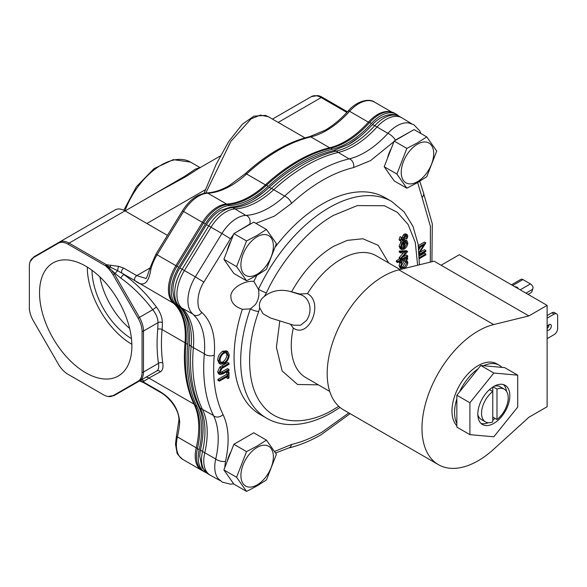 <?xml version="1.0" encoding="UTF-8"?>
<svg xmlns="http://www.w3.org/2000/svg" width="587" height="587" viewBox="0 0 587 587"><rect width="100%" height="100%" fill="white"/><g stroke="black" fill="none" stroke-linecap="round" stroke-linejoin="round"><path stroke-width="0.88" d="M200.637 449.209A29.079 16.788 120 0 0 200.116 451.858L199.712 456.202L202.06 467.582L208.011 473.9A31.28 18.058 -60 0 1 202.515 451.484A6.259 2.385 -167 0 1 200.637 449.209A80.36 46.395 -60 0 0 202.06 441.879C204.195 427.197 203.058 415.398 198.655 406.468A6.259 4.769 -26.3 0 0 200.218 408.104A160.28 92.541 -60 0 1 191.12 346.33A6.259 3.206 -175 0 1 189.285 343.784A6.259 3.206 -175 0 1 189.293 343.681M255.903 223.376L274.525 216.067L291.534 203.395A6.259 2.436 -132.6 0 0 285.847 196.667A6.259 2.436 -132.6 0 0 284.622 196.109A78.423 45.272 -60 0 1 268.824 207.886A78.423 45.272 -60 0 1 245.806 215.392L232.834 207.622A78.152 45.126 120 0 0 255.778 200.13A78.152 45.126 120 0 0 271.524 188.398A6.259 2.436 -132.6 0 0 268.597 187.921A80.36 46.395 -60 0 1 263.526 192.294A80.36 46.395 -60 0 1 252.902 199.697M394.78 140.719L395.367 140.08A6.259 1.783 -137.8 0 0 389.1 133.939A6.259 1.783 -137.8 0 0 387.904 133.352A78.423 45.272 -60 0 1 364.879 152.429A78.423 45.272 -60 0 1 349.082 158.894L336.094 151.123A78.152 45.126 120 0 0 351.833 144.673A78.152 45.126 120 0 0 374.777 125.669A6.259 1.783 -137.8 0 0 372.055 124.987A80.36 46.395 -60 0 1 359.582 136.844A80.36 46.395 -60 0 1 348.957 144.241M338.728 406.292L333.577 409.455C310.068 423.88 278.363 426.932 261.89 404.458C244.713 382.893 247.369 341.81 258.728 311.462A6.259 1.57 -160.6 0 1 250.363 308.865L255.345 304.646C258.529 299.986 259.564 294.865 258.441 289.259A6.259 0.719 25.3 0 0 266.403 292.847C281.122 260.753 308.402 229.282 333.577 215.341L357.292 205.589L384.39 205.743L397.333 212.333L408.134 224.528L415.288 242.468L417.621 265.229M400.077 269.543L376.201 255.763A70.359 40.62 120 0 0 341.025 259.249A70.359 40.62 120 0 0 307.493 293.617L299.744 294.014L289.582 291.284C280.006 289.068 271.605 290.77 264.385 296.376L266.403 292.847M233.655 483.82L230.508 484.172L222.334 482.169L218.239 478.676A31.016 17.903 -60 0 1 215.745 458.975L202.515 451.484A78.152 45.126 120 0 0 200.218 408.104L202.464 409.403A160.28 92.541 -60 0 1 193.365 347.629L191.12 346.33A78.152 45.126 120 0 0 179.585 306.715A6.259 5.07 131.6 0 1 178.91 306.223C175.564 304.352 173.547 298.893 172.842 289.839L173.268 285.231A30.267 17.478 120 0 1 179.835 268.017L206.426 224.667A29.079 16.788 120 0 1 216.258 213.25L219.92 210.667L230.684 207.079A6.259 4.784 -92.9 0 1 232.834 207.622A31.28 18.058 -60 0 0 223.654 210.616A31.28 18.058 -60 0 0 208.745 225.892L206.426 224.667M85.702 266.138A65.289 37.693 -120 0 0 53.762 262.521A65.289 37.693 -120 0 0 42.866 314.595A65.289 37.693 -120 0 0 85.702 372.76A65.289 37.693 -120 0 0 119.036 375.585A65.289 37.693 -120 0 0 128.171 323.048A65.289 37.693 -120 0 0 85.702 266.138M87.272 267.078A63.33 36.563 -120 0 0 131.848 344.283M91.998 270.269A56.653 32.711 -120 0 0 131.444 338.596M99.893 276.91A56.653 32.711 -120 0 0 129.639 328.427M492.764 420.197A22.644 13.075 120 0 0 495.002 418.37M506.5 391.25A22.644 13.075 120 0 0 503.448 384.58M493.821 423.396A22.644 13.075 120 0 0 508.613 403.445A22.644 13.075 120 0 0 505.143 385.299A22.644 13.075 120 0 0 493.821 386.422A22.644 13.075 120 0 0 479.029 406.373A22.644 13.075 120 0 0 482.499 424.518A22.644 13.075 120 0 0 493.821 423.396M140.102 202.273L184.56 176.394L195.236 169.217L199.903 167.508L190.584 162.122A58.641 33.855 120 0 0 161.264 165.028A58.641 33.855 120 0 0 124.928 210.821M205.817 192.984L230.867 141.357L251.141 118.816L260.298 115.111L268.332 116.71L304.961 137.864M206.323 472.762A31.28 18.058 -60 0 1 204.694 471.999L202.941 470.987A31.28 18.058 -60 0 1 197.437 448.607A78.152 45.126 120 0 0 195.104 405.265A160.332 92.563 -60 0 1 185.962 343.358A78.152 45.126 120 0 0 174.456 303.743A32.476 18.747 -60 0 1 177.025 266.285L203.674 222.825A31.28 18.058 -60 0 1 227.771 204.547A78.152 45.126 120 0 0 250.73 197.056A78.152 45.126 120 0 0 266.447 185.353A160.332 92.563 -60 0 1 330.848 148.144A78.152 45.126 120 0 0 346.528 141.716A78.152 45.126 120 0 0 369.693 122.463A31.28 18.058 -60 0 1 394.603 113.21L396.357 114.223A31.28 18.058 -60 0 1 398.646 116.006M369.693 122.463L371.446 123.475A78.152 45.126 -60 0 1 348.282 142.729A78.152 45.126 -60 0 1 332.602 149.164L330.848 148.144M266.447 185.353L268.2 186.365A78.152 45.126 -60 0 1 252.491 198.068A78.152 45.126 -60 0 1 229.524 205.56L227.771 204.547M220.169 480.643L210.454 475.309A31.28 18.058 -60 0 1 210.256 475.199A31.28 18.058 -60 0 1 204.76 452.782A78.152 45.126 -60 0 0 202.464 409.403L213.441 415.449A6.259 4.769 -26.3 0 0 214.541 416.374A6.259 4.769 -26.3 0 0 223.009 414.525C215.202 398.448 212.289 378.659 214.262 355.157C215.737 335.786 211.584 321.522 201.811 312.372A6.259 5.07 131.6 0 1 193.915 314.984A6.259 5.07 131.6 0 1 193.233 314.493L191.509 312.695A32.204 18.593 -60 0 1 195.332 276.859L182.161 269.235A32.476 18.747 -60 0 0 179.585 306.715L181.838 308.014A32.476 18.747 -60 0 1 184.406 270.534L210.997 227.184A31.28 18.058 -60 0 1 225.9 211.914A31.28 18.058 -60 0 1 235.079 208.913A78.152 45.126 -60 0 0 273.769 189.696A160.28 92.541 -60 0 1 306.054 165.637A160.28 92.541 -60 0 1 338.339 152.422A78.152 45.126 -60 0 0 377.023 126.968A31.28 18.058 -60 0 1 386.209 119.359A31.28 18.058 -60 0 1 401.853 117.811A31.28 18.058 -60 0 1 402.044 117.921L411.524 123.674M224.704 467.861L225.489 461.375A6.259 2.385 -167 0 1 216.838 459.753A6.259 2.385 -167 0 1 215.745 458.975A78.423 45.272 -60 0 0 213.441 415.449A160.009 92.386 -60 0 1 204.349 353.778L193.365 347.629A78.152 45.126 -60 0 0 181.838 308.014L192.661 313.957M201.811 312.372C195.845 308.366 196.938 292.348 203.887 282.112L195.332 276.859L221.923 233.509A31.016 17.903 -60 0 1 245.806 215.392A6.259 4.784 -92.9 0 1 247.156 215.891A6.259 4.784 -92.9 0 1 249.746 224.153L250.333 224.117M359.582 136.844L348.707 144.365L333.401 150.654A6.259 4.491 -103.2 0 1 336.094 151.123A160.28 92.541 -60 0 0 303.809 164.338A160.28 92.541 -60 0 0 271.524 188.398L284.622 196.109A160.009 92.386 -60 0 1 349.082 158.894A6.259 4.491 -103.2 0 1 350.417 159.393A6.259 4.491 -103.2 0 1 353.579 167.566L370.58 160.611L393.958 141.606M401.853 117.811L399.6 116.512A31.28 18.058 -60 0 0 383.964 118.06A31.28 18.058 -60 0 0 374.777 125.669L387.904 133.352A31.016 17.903 -60 0 1 408.853 122.984L413.93 124.782L419.749 130.864L420.945 133.557M256.989 275.288A125.126 72.238 120 0 0 253.833 281.356L258.441 289.259A125.126 72.238 -60 0 1 329.153 207.673A125.126 72.238 -60 0 1 391.72 201.48L385.116 197.672A125.126 72.238 120 0 0 322.557 203.865A125.126 72.238 120 0 0 275.406 246.804M253.833 281.356C243.077 280.388 229.737 289.516 230.904 297.037C231.249 302.797 235.064 306.854 242.343 309.232A125.126 72.238 120 0 0 259.99 414.393L266.593 418.201A125.126 72.238 -60 0 1 250.363 308.865L242.666 309.334M231.029 451.564A22.321 12.885 120 0 0 227.235 461.331M391.338 148.357A22.321 12.885 120 0 0 387.552 158.123M231.029 240.912A22.321 12.885 120 0 0 227.235 250.678M258.728 311.462L259.681 307.786L263.057 313.781L270.49 317.993L293.669 325.205L300.61 325.235L306.407 320.531C313.216 311.176 310.053 296.765 299.568 294.388L289.582 291.284M259.681 307.786L259.395 305.908C259.3 302.107 260.966 298.93 264.385 296.376M257.143 484.899A22.966 13.259 -60 0 1 240.905 475.521A22.966 13.259 -60 0 1 257.143 447.397A22.966 13.259 -60 0 1 273.381 456.774A22.966 13.259 -60 0 1 257.143 484.899M246.547 451.616L256.967 446.142L266.454 440.125L253.76 432.795L233.853 444.286L223.896 469.938L233.853 484.099L246.547 491.429L236.59 477.268L246.547 451.616L233.853 444.286M266.454 440.125L276.404 454.279L266.454 479.931L256.967 485.955L246.547 491.429M417.46 181.691A22.966 13.259 -60 0 1 401.222 172.314A22.966 13.259 -60 0 1 417.46 144.189A22.966 13.259 -60 0 1 433.698 153.567A22.966 13.259 -60 0 1 417.46 181.691M406.857 148.408L417.284 142.935L426.764 136.918L414.07 129.588L394.163 141.078L384.206 166.73L394.163 180.891L406.857 188.222L396.907 174.06L406.857 148.408L394.163 141.078M426.764 136.918L436.713 151.072L426.764 176.724L417.284 182.74L406.857 188.222M257.143 274.246A22.966 13.259 -60 0 1 240.905 264.869A22.966 13.259 -60 0 1 257.143 236.744A22.966 13.259 -60 0 1 273.381 246.122A22.966 13.259 -60 0 1 257.143 274.246M246.547 240.963L256.967 235.49L266.454 229.466L253.76 222.143L233.853 233.633L223.896 259.285L233.853 273.447L246.547 280.777L236.59 266.615L246.547 240.963L233.853 233.633M266.454 229.466L276.404 243.627L266.454 269.279L256.967 275.296L246.547 280.777M307.493 293.617C324.2 302.738 309.026 339.22 293.295 328.052A70.359 40.62 120 0 0 305.842 377.624L329.74 391.419M549.08 324.596A3.28 1.893 -60 0 1 547.121 328.456M547.121 326.871A3.28 1.893 -60 0 1 549.014 324.64A3.28 1.893 -60 0 1 550.65 324.479A3.28 1.893 -60 0 1 551.156 327.106A3.28 1.893 -60 0 1 549.014 329.989A3.28 1.893 -60 0 1 547.378 330.151A3.28 1.893 -60 0 1 547.121 329.945M518.072 288.613A3.324 1.922 0 0 0 517.096 287.278A3.324 1.922 0 0 0 514.792 286.72M398.867 269.844L434.064 261.193L441.086 265.243L459.342 254.707L547.121 305.379L547.121 406.732L528.858 417.276L493.667 449.26A79.443 45.867 -60 0 1 478.163 460.736A79.443 45.867 -60 0 1 438.438 464.669A79.443 45.867 -60 0 1 426.265 401.009A79.443 45.867 -60 0 1 478.163 331.002A79.443 45.867 -60 0 1 493.667 324.574L398.867 269.844A79.443 45.867 120 0 0 383.362 276.272A79.443 45.867 120 0 0 331.464 346.279A79.443 45.867 120 0 0 343.644 409.939L438.438 464.669M456.847 425.751A37.04 21.389 -60 0 1 454.874 395.477A37.04 21.389 -60 0 1 478.163 365.628A37.04 21.389 -60 0 1 496.683 363.793L499.28 365.29A37.04 21.389 -60 0 1 501.973 367.381L483.453 365.73A37.04 21.389 -60 0 1 499.28 365.29M456.847 423.521A37.04 21.389 -60 0 1 456.847 398.822L456.847 427.116L469.908 434.651L493.821 436.787L517.727 407.048L517.727 375.166L493.821 373.031L469.908 402.777L469.908 434.651M478.067 368.841L459.548 391.881A37.04 21.389 -60 0 1 478.067 368.841L480.76 365.488L483.453 365.73M493.109 386.855L496.984 389.086L496.984 419.514L492.764 417.078M492.764 387.068L492.764 391.522L489.477 389.621M496.984 389.086A18.865 10.896 -60 0 1 504.306 389.181L500.095 386.745A18.865 10.896 120 0 0 494.269 386.173M504.306 389.181A18.865 10.896 -60 0 1 507.564 402.939A18.865 10.896 -60 0 1 496.984 419.514M477.818 414.671A18.865 10.896 120 0 0 481.23 419.426L485.442 421.855A18.865 10.896 -60 0 1 482.184 408.097A18.865 10.896 -60 0 1 492.764 391.522L492.764 421.943A18.865 10.896 -60 0 1 485.442 421.855M481.032 423.41A22.644 13.075 120 0 0 488.333 422.721M220.382 155.922L198.824 168.374L185.969 176.592L158.402 191.707L125.112 210.931M124.98 210.85A19.562 11.292 -120 0 0 115.199 209.882L59.302 242.152A19.562 11.292 60 0 1 69.083 243.121L124.98 210.85L167.442 235.365M140.41 380.405L114.355 395.447L108.023 396.489A19.122 11.043 -120 0 1 103.444 394.765L67.96 374.279A19.122 11.043 60 0 1 58.399 364.189L33.312 320.729A19.122 11.043 60 0 1 29.35 307.397L29.35 266.425A19.122 11.043 60 0 1 30.15 261.604A19.122 11.043 60 0 1 33.312 257.671L58.399 243.187A19.122 11.043 60 0 1 67.96 244.133A3.082 1.776 -60 0 1 69.083 243.121L106.518 264.737L118.743 266.373L123.71 268.112A3.082 1.776 120 0 0 121.788 270.57A3.082 1.776 120 0 0 121.927 273.087L173.385 303.149A32.476 18.747 -60 0 1 175.887 265.662L157.067 254.802A32.476 18.747 120 0 0 150.896 269.139C148.643 283.697 143.323 287.527 134.951 280.608A3.082 1.776 -60 0 1 134.812 278.091A3.082 1.776 -60 0 1 136.742 275.633L149.971 268.017A3.082 1.086 14.5 0 0 150.896 269.139M278.187 122.404L321.177 97.581A19.562 11.292 -120 0 0 311.389 96.613L272.456 119.095L311.389 96.613L317.721 95.571A19.122 11.043 -120 0 1 322.3 97.295L347.46 111.816M159.627 391.368L142.905 381.704A3.082 1.776 120 0 0 143.477 382.555L160.207 392.219C169.482 397.069 180.128 411.179 178.815 420.989L178.815 420.989A3.082 1.607 4.3 0 0 179.717 422.244C178.624 408.948 171.925 398.661 159.627 391.368A3.082 1.776 120 0 0 160.207 392.219M144.086 381.176L148.856 378.065A3.082 2.928 -120 0 0 145.327 377.566L140.447 380.383A3.082 2.803 -120 0 1 144.086 381.176L142.905 381.704L139.574 380.89M33.312 257.671A3.082 2.517 -120 0 1 34.215 256.644L59.302 242.152A3.082 2.517 -120 0 0 58.399 243.187M155.915 254.2L157.067 254.802L183.584 211.489L182.432 210.887L155.915 254.2L149.971 268.017C147.403 276.169 145.994 279.617 145.745 278.363L136.742 275.633L123.71 268.112M118.743 266.373A3.082 0.851 101.8 0 0 117.694 270.746L134.951 280.608M108.023 396.489A19.122 11.043 -120 0 0 113.005 395.711L138.099 381.227A19.122 11.043 -120 0 0 142.061 372.474L142.061 331.501A19.122 11.043 -120 0 0 138.099 318.169L113.005 274.716A19.122 11.043 -120 0 0 111.559 272.427L108.588 268.663A3.082 0.895 -42.4 0 1 109.409 268.032A3.082 0.704 130 0 0 110.283 267.122L117.694 270.746A3.082 0.646 132.2 0 0 115.111 273.498L106.32 265.434L110.283 267.122A3.082 0.484 96.5 0 1 110.694 265.207M106.518 264.737A3.082 0.499 96.7 0 0 106.32 265.434L105.396 265.742A3.082 1.776 -60 0 1 106.518 264.737M67.96 244.133L105.396 265.742M108.588 268.663L105.741 265.977M145.327 377.566L156.751 370.969C158.541 369.788 159.106 367.249 158.453 363.368A3.082 2.032 171.7 0 1 162.782 362.993C163.421 367.543 162.628 370.478 160.398 371.784L148.856 378.065L194.048 404.157A78.152 45.126 -60 0 1 196.227 447.786A3.082 1.167 13.2 0 0 197.503 448.321M111.559 272.427L112.865 271.598A19.562 11.292 -120 0 1 114.355 273.938L115.111 273.498L120.819 278.106A3.082 0.866 125.4 0 1 124.062 274.672C135.788 283.081 146.574 293.882 156.421 307.06L152.752 309.709C142.979 296.868 132.332 286.331 120.819 278.106M113.005 395.711A3.082 2.517 60 0 0 114.355 395.447L139.442 380.963A19.562 11.292 -120 0 0 143.492 372.004L143.492 331.031A19.562 11.292 -120 0 0 139.442 317.398L114.355 273.938L113.005 274.716M194.686 404.406A3.082 2.341 -26.2 0 1 194.048 404.157A160.031 92.394 -60 0 1 185.03 342.786L162.071 329.527A78.152 45.126 120 0 0 162.379 322.645C162.232 317.347 160.251 312.152 156.421 307.06M138.099 381.227A3.082 2.517 60 0 0 139.442 380.963L156.751 370.969A3.082 2.796 -120 0 1 160.398 371.784M142.061 331.501A3.082 1.776 0 0 0 143.492 331.031L158.02 322.645C157.94 318.359 156.186 314.052 152.752 309.709L138.099 318.169M371.446 123.475A31.28 18.058 -60 0 1 396.357 114.223M268.2 186.365A160.332 92.563 -60 0 1 332.602 149.164M203.674 222.825L205.428 223.838A31.28 18.058 -60 0 1 229.524 205.56M205.428 223.838L178.778 267.298L177.025 266.285M174.456 303.743L176.21 304.756A32.476 18.747 -60 0 1 178.778 267.298M176.21 304.756A78.152 45.126 -60 0 1 187.715 344.371L185.962 343.358M195.104 405.265L196.858 406.277A160.332 92.563 -60 0 1 187.715 344.371M196.858 406.277A78.152 45.126 -60 0 1 199.191 449.62L197.437 448.607M204.694 471.999A31.28 18.058 -60 0 1 199.191 449.62M333.401 150.654C315.094 155.056 296.809 164.609 278.561 179.314A158.072 91.264 120 0 0 268.597 187.921M399.6 116.512C394.427 113.357 387.978 113.885 380.251 118.097L376.568 120.695A29.079 16.788 120 0 0 372.055 124.987M193.233 314.493L195.889 317.266A78.423 45.272 -60 0 1 204.349 353.778A6.259 3.206 -175 0 0 205.443 354.599A6.259 3.206 -175 0 0 214.262 355.157M219.714 367.213L221.123 368.027L229.003 363.272L227.602 362.465L219.714 367.213L217.674 371.887L218.525 373.78L219.927 374.587L219.076 372.694L217.674 371.887M229.003 363.272L229.003 364.278L221.915 368.409L220.074 372.063L220.697 373.464L221.703 373.53L229.003 369.436L227.602 368.621L220.169 372.752M228.013 375.166L228.013 372.73L229.003 372.158L227.602 371.344L226.604 371.916L226.604 374.352L217.924 379.363L217.924 380.369L219.325 381.176L219.325 380.178L228.013 375.166L226.604 374.352M226.604 376.979L226.604 377.793L228.013 378.6L228.013 376.164L219.325 381.176M419.404 257.612L425.846 253.892L424.445 253.085L419.345 256.027M420.71 246.833L418.861 249.695M418.546 247.083L425.846 242.864L424.445 242.057L418.326 245.586M419.25 254.266L425.846 250.458L424.445 249.644L419.918 252.256M224.124 352.053L227.793 351.657L226.391 350.843L222.715 351.246C219.619 353.374 217.938 356.309 217.674 360.044L219.149 363.338L220.551 364.145L219.076 360.858C219.347 357.116 221.028 354.181 224.124 352.053L222.715 351.246M221.703 373.53L220.301 372.723M229.003 369.436L229.003 370.434L223.163 373.809L219.927 374.587M219.076 372.694L221.123 368.027M217.924 379.363L219.325 380.178M228.013 372.73L226.604 371.916M229.003 372.158L229.003 378.028L228.013 378.6M425.846 253.892L425.846 254.897L419.434 258.603M425.846 250.458L425.846 251.456L419.301 255.235M419.103 252.293L423.785 245.058L418.663 248.015M425.846 242.864L419.191 253.386M217.674 360.044L219.076 360.858M227.793 351.657L229.253 354.893C229.003 358.672 227.308 361.636 224.168 363.771L220.551 364.145M228.262 355.517C228.057 358.591 226.692 361.005 224.168 362.766L221.299 363.082L220.074 360.242C220.264 357.204 221.622 354.805 224.124 353.051L227.008 352.743L228.262 355.517L226.853 354.702C226.648 357.776 225.291 360.198 222.767 361.959L220.69 362.524M399.219 257.524L399.219 258.61L400.627 259.425L400.627 258.339L399.219 257.524L403.533 252.77M399.219 251.016L399.219 252.102L400.627 252.916L400.627 251.83L399.219 251.016L406.292 250.664L407.694 251.471L400.627 259.425M396.364 260.745L396.364 261.751L397.773 262.558L397.773 261.56L396.364 260.745L399.644 258.852M397.773 261.56L407.694 255.829L406.292 255.015L402.777 257.047M399.219 261.721L399.219 262.308L400.627 263.115L401.934 262.36L400.503 266.491L399.094 265.684L400.202 268.12L401.603 268.927L400.503 266.491M399.85 262.668L399.094 265.684M405.184 241.257L405.544 242.754L404.348 245.982M406.828 240.538L407.818 242.937C407.635 245.593 406.417 247.663 404.179 249.145L401.816 249.57L400.503 247.142L401.89 243.047L404.348 240.743L404.348 248.052L406.952 243.568L406.189 241.661L405.463 241.418L405.866 240.296L406.828 240.538L404.465 239.481L404.069 240.582M401.178 241.36L399.094 246.327L400.415 248.763M400.503 240.127L401.508 237.456L402.11 237.786L400.708 236.972L400.099 236.642L399.094 239.313L399.586 240.465L400.994 241.279L400.503 240.127L399.094 239.313M402.11 237.786L401.369 239.628L402.322 240.134L404.685 235.857L405.778 234.844L407.231 234.697L405.83 233.883L404.37 234.037L403.276 235.049L402.029 237.735M405.544 235.805L404.803 237.852L406.204 238.66L406.952 236.612L405.712 235.893M224.168 362.766L222.767 361.959M226.222 352.493L226.853 354.702M236.59 477.268L223.896 469.938M396.907 174.06L384.206 166.73M223.896 259.285L236.59 266.615M400.627 258.339L405.771 252.652L400.627 252.916M400.627 251.83L407.694 251.471M407.694 255.829L407.694 256.827L397.773 262.558M399.586 261.516L400.627 262.118L400.627 263.115M400.627 262.118L407.694 258.031L406.652 257.429M407.694 258.031L407.694 259.036L406.498 259.725M406.475 259.74L407.818 262.301C407.613 265.016 406.387 267.144 404.142 268.677M290.477 324.215L293.295 328.052M406.952 243.568L405.544 242.754M405.463 241.418L404.348 240.773M405.866 240.296L404.465 239.481M401.816 249.57L400.048 248.595M400.503 247.142L399.094 246.327M401.89 243.047L400.488 242.24M404.348 240.743L403.386 240.193M406.952 236.612L406.578 235.769L405.815 235.827L403.445 240.12L402.352 241.118L400.994 241.279M401.508 237.456L400.099 236.642M401.369 239.628L402.322 240.134L401.369 239.591M402.961 239.489L401.603 238.704M403.687 237.904L402.286 237.089M404.685 235.857L403.276 235.049M405.778 234.844L404.37 234.037M407.231 234.697L407.818 236.062L406.864 238.946L406.204 238.66M299.568 294.388L299.744 294.014M401.369 265.977L404.179 261.068L406.109 260.833L406.952 262.763L404.149 267.672L402.19 267.855L401.369 265.977M402.029 248.308L403.474 248.448L403.474 242.248L401.369 246.584L402.146 248.382M405.279 260.672L405.544 261.956L406.952 262.763M404.149 267.672L402.748 266.858L401.625 267.224M405.544 261.956L402.748 266.858M402.073 243.965L402.073 247.633L403.474 248.448M402.073 247.633L401.567 247.714M547.121 338.662L554.143 334.612A4.967 2.869 120 0 0 557.65 328.529L557.65 316.122A4.967 2.869 120 0 0 556.623 313.854A4.967 2.869 120 0 0 554.143 314.096L547.121 318.154M556.623 313.854L554.377 312.555A4.967 2.869 120 0 0 551.89 312.798L547.121 315.557M511.482 284.805L520.889 279.375A4.072 2.348 60 0 1 522.929 279.573L530.443 283.917L520.192 289.831M528.051 294.373L531.719 292.26L533.121 287.571A4.072 2.348 -120 0 0 530.443 283.917M441.086 265.243L528.858 315.923L493.667 324.574M547.121 305.379L528.858 315.923M501.973 367.381L504.666 367.623L517.727 375.166M456.847 398.822L456.847 395.234L459.548 391.881M493.821 373.031L480.76 365.488M469.908 402.777L456.847 395.234M182.873 459.467L201.693 470.334A31.28 18.058 -60 0 1 196.227 447.786L177.406 436.919A31.28 18.058 120 0 0 182.873 459.467C178.771 455.96 176.782 453.546 176.914 452.21L175.491 444.146L176.489 435.767A3.082 1.167 13.2 0 0 177.406 436.919A78.152 45.126 120 0 0 179.717 422.244M348.201 111.002C340.768 119.205 333.02 125.647 324.941 130.329L309.488 136.676A3.082 2.209 76.7 0 1 310.817 136.91A78.152 45.126 120 0 0 326.482 130.483A78.152 45.126 120 0 0 349.581 111.303A3.082 0.873 -137.9 0 0 348.201 111.002C356.837 100.67 369.663 98.176 374.462 102.079L391.808 112.095M266.293 185.492A3.082 1.196 -132.6 0 0 265.427 184.861L246.606 174.001A3.082 1.196 47.4 0 0 245.139 173.789L229.37 185.536C221.321 190.137 213.771 192.595 206.727 192.918A3.082 2.355 87.4 0 1 207.776 193.182A78.152 45.126 120 0 0 230.911 185.69A78.152 45.126 120 0 0 246.606 174.001A160.031 92.394 -60 0 1 278.737 150.067A160.031 92.394 -60 0 1 310.817 136.91L329.63 147.77A78.152 45.126 -60 0 0 345.295 141.35A78.152 45.126 -60 0 0 368.394 122.169A31.28 18.058 -60 0 1 377.639 114.494A31.28 18.058 -60 0 1 390.671 111.875M330.268 148.284A3.082 2.209 -103.3 0 0 329.63 147.77A160.031 92.394 -60 0 0 297.558 160.933A160.031 92.394 -60 0 0 265.427 184.861A78.152 45.126 -60 0 1 249.732 196.55A78.152 45.126 -60 0 1 226.589 204.049L207.776 193.182A31.28 18.058 -60 0 0 198.516 196.183A31.28 18.058 -60 0 0 183.584 211.489L202.405 222.356A31.28 18.058 -60 0 1 217.329 207.05A31.28 18.058 -60 0 1 226.589 204.049A3.082 2.355 -92.6 0 1 227.228 204.584M348.81 412.925L322.557 431.79C311.998 437.873 301.652 442.106 291.534 444.491A6.259 4.491 76.8 0 1 288.533 448.028L275.604 453.01M230.808 479.762L225.026 471.544M388.711 262.983L378.182 245.307L362.883 238.762L347.24 240.377L333.577 246.357C317.105 256.211 303.149 271.289 291.702 291.592M369.362 122.83A3.082 0.873 -137.9 0 0 368.394 122.169L349.581 111.303A31.28 18.058 -60 0 1 358.826 103.628A31.28 18.058 -60 0 1 374.462 102.079M203.887 282.112L230.478 238.77L223.075 234.162L208.745 225.892L182.161 269.235L179.835 268.017M146.867 223.486L205.391 189.696M185.969 176.592A3.082 1.959 59.3 0 1 184.56 176.394M34.215 256.644L30.15 261.604M312.739 96.349A3.082 2.517 60 0 0 311.389 96.613M322.3 97.295A3.082 1.776 120 0 0 321.177 97.581L346.895 112.433M142.061 372.474A3.082 1.776 0 0 0 143.492 372.004L158.453 363.368C156.912 352.787 156.67 341.414 157.727 329.256A3.082 1.578 -175 0 1 162.071 329.527A160.031 92.394 120 0 0 162.782 362.993M156.751 370.969L139.442 380.963M177.003 266.329L175.887 265.662L202.405 222.356L203.542 223.031M174.082 303.398A3.082 2.495 131.3 0 1 173.385 303.149A78.152 45.126 -60 0 1 185.03 342.786A3.082 1.578 -175 0 0 185.976 343.175M157.727 329.256L158.02 322.645A3.082 1.776 0 0 1 162.379 322.645M230.478 238.77L233.56 234.382M234.499 233.259L249.746 224.153M291.534 203.395C312.211 184.523 332.895 172.585 353.579 167.566M395.367 140.08L410.607 131.583M417.651 182.528L422.097 197.54A6.259 4.769 -26.3 0 0 423.286 192.213L432.311 223.889L431.922 261.721M422.097 197.54L430.418 226.377L430.308 262.118M291.534 444.491L274.577 451.425M225.489 461.375C229.693 442.51 228.864 426.896 223.009 414.525M223.163 366.648L221.754 365.84M223.207 372.782L221.798 371.967M279.816 320.898L276.411 347.313L282.142 370.969L297.572 384.492L318.352 384.845M512.671 285.495L522.929 279.573M554.143 314.096L551.89 312.798M525.945 293.155L532.783 289.208M201.693 470.334L202.772 470.884M263.526 192.294L252.652 199.822C244.691 204.342 237.368 206.763 230.684 207.079M350.109 413.674L321.258 434.651C310.23 441.02 299.319 445.482 288.533 448.028M391.72 201.48L404.135 211.892L413.028 226.457L418.135 244.339L419.412 264.788M340.042 407.444L332.286 412.316C317.296 420.967 302.848 425.047 288.929 424.548C280.769 424.174 273.322 422.06 266.593 418.201M200.416 167.647L199.903 167.508M139.479 380.941L143.477 382.555M268.325 116.71L265.39 115.404L253.885 116.167L242.38 124.209L228.681 141.577L216.148 164.367L204.063 193.248M123.806 210.234L136.382 186.739L154.029 168.616L173.304 159.635L190.584 162.122M178.815 420.989L176.489 435.767M245.139 173.789C266.439 154.33 287.887 141.959 309.488 136.676M182.432 210.887C189.374 199.962 197.474 193.967 206.727 192.918M198.655 406.468C190.283 389.13 187.165 368.232 189.285 343.784C190.415 325.851 186.952 313.326 178.91 306.223M208.011 473.9L210.256 475.199M419.771 181.266L423.286 192.213"/></g></svg>
